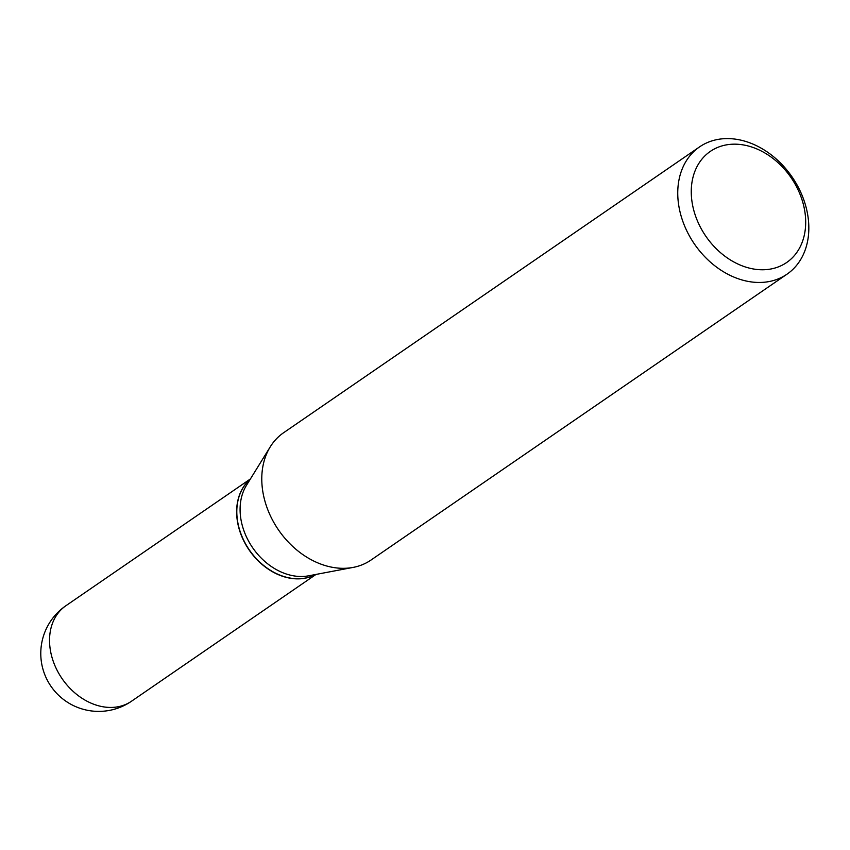<?xml version="1.0" encoding="UTF-8"?>
<svg xmlns="http://www.w3.org/2000/svg" width="850" height="850" viewBox="0 0 850 850"><rect width="100%" height="100%" fill="white"/><g stroke="black" fill="none" stroke-linecap="round" stroke-linejoin="round"><path stroke-width="1.27" d="M250.187 479.315A57.928 44.444 55.5 0 0 237.129 519.361A57.928 44.444 55.5 0 0 315.594 574.494M250.144 479.379A57.928 44.444 55.5 0 0 242.346 537.306A57.928 44.444 55.5 0 0 292.942 578.468A57.928 44.444 55.5 0 0 315.52 574.515M699.561 146.891L283.581 432.746A77.212 59.234 55.5 0 0 270.247 446.856L246.447 485.371A57.928 44.444 55.5 0 0 248.657 541.248A57.928 44.444 55.5 0 0 296.236 576.215A57.928 44.444 55.5 0 0 308.603 575.822L353.09 567.418A77.212 59.234 55.5 0 0 371.046 560.023L787.026 274.168A77.212 59.234 55.5 0 0 802.687 196.871A77.212 59.234 55.5 0 0 733.996 138.975A77.212 59.234 55.5 0 0 699.561 146.891A77.212 59.234 55.5 0 0 683.889 224.188A77.212 59.234 55.5 0 0 752.579 282.083A77.212 59.234 55.5 0 0 787.026 274.168M756.585 269.439A67.405 51.712 55.5 0 0 805.109 213.424A67.405 51.712 55.5 0 0 740.361 144.5A67.405 51.712 55.5 0 0 691.836 200.504A67.405 51.712 55.5 0 0 756.585 269.439M270.247 446.856A77.212 59.234 55.5 0 0 273.201 521.326A77.212 59.234 55.5 0 0 336.611 567.938A77.212 59.234 55.5 0 0 353.09 567.418M250.421 478.933L65.896 605.731A57.928 44.444 55.5 0 0 50.033 647.923A57.928 44.444 55.5 0 0 105.676 707.157A57.928 44.444 55.5 0 0 131.516 701.218L316.041 574.409M65.896 605.731A57.928 57.928 0 0 0 92.14 711.025A57.928 57.928 0 0 0 131.516 701.218"/></g></svg>
